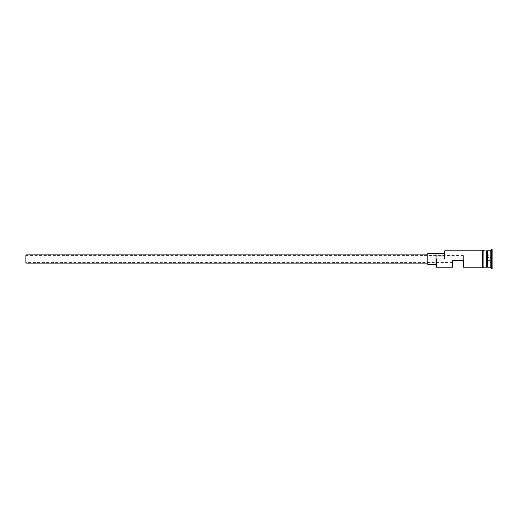 <?xml version="1.0" encoding="UTF-8"?>
<svg xmlns="http://www.w3.org/2000/svg" width="518" height="518" viewBox="0 0 518 518"><rect width="100%" height="100%" fill="white"/><g stroke="black" fill="none" stroke-linecap="round" stroke-linejoin="round"><path stroke-width="0.39" stroke-dasharray="2.59 1.94" d="M436.596 267.204L436.596 259L436.046 259L436.046 253.529L436.046 266.653M25.9 254.901L25.9 263.099M452.454 267.204L452.454 260.638L463.39 260.638L463.39 255.581L463.39 267.204M427.842 253.529L427.842 264.471M487.451 267.204L487.451 250.796M486.629 267.204L486.629 250.796M490.183 267.204L490.183 250.796M491.556 268.57L491.556 249.43M436.596 259L444.794 259L444.794 250.796M482.53 250.66L482.53 267.34M483.896 267.34L483.896 250.66M492.1 268.57L492.1 249.43M463.39 260.638L452.454 260.638L452.454 262.419L452.454 260.638L463.39 260.638M444.25 255.976L444.25 258.722L444.25 253.393L444.25 255.976L436.046 255.976L436.046 258.722M444.25 251.347L444.25 258.722L444.794 259M492.1 257.265L492.1 262.471L492.1 257.265M483.896 259L483.896 250.796L483.896 259M482.53 259L482.53 250.796M436.046 253.393L436.046 255.976M427.842 259L427.842 254.901L427.842 259M25.9 259L25.9 262.419L25.9 259M486.629 262.16L486.629 255.84L486.629 260.58L492.1 260.735L486.629 260.58L486.629 262.16L492.1 262.471M486.629 257.42L491.828 257.42L486.629 257.42M486.629 255.84L492.1 255.529M487.179 251.068L487.179 266.932M486.907 266.932L486.907 251.068M463.39 255.581L25.9 255.581M452.454 262.419L25.9 262.419"/><path stroke-width="0.78" d="M436.596 267.204L436.046 266.653L436.046 258.722L436.596 259L436.596 267.204L452.454 267.204L452.454 260.638L463.39 260.638L463.39 267.204L482.53 267.204M427.842 263.099L25.9 263.099L25.9 254.901L427.842 254.901M436.046 264.471L427.842 264.471L427.842 253.529L436.046 253.529M483.896 250.796L486.907 251.068L486.907 266.932L487.451 250.796L487.451 267.204L490.183 267.204L492.1 268.57L492.1 249.43L491.556 249.43L491.556 268.57M486.629 250.796L486.629 267.204L483.896 267.204M487.451 250.796L490.183 250.796L490.183 267.204M436.596 259L444.794 259L444.25 258.722L444.25 251.347L444.794 250.796L444.794 259M482.53 267.34L482.53 250.66C482.128 250.913 483.1 249.177 483.896 250.66L483.896 267.34C484.298 267.087 483.326 268.823 482.53 267.34M444.794 250.796L482.53 250.796L482.53 259M444.25 253.393L436.046 253.393L436.046 258.722M436.046 255.976L444.25 255.976M490.183 250.796L491.556 249.43"/></g></svg>
